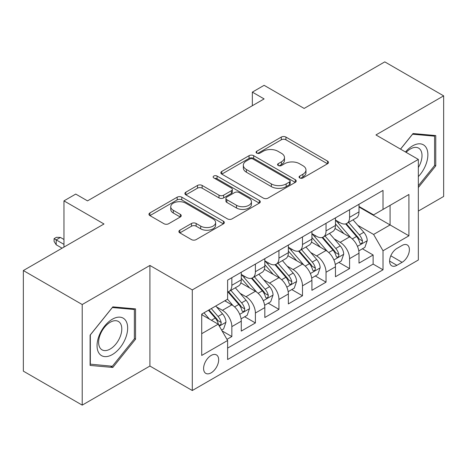 <?xml version="1.0" encoding="UTF-8"?>
<svg xmlns="http://www.w3.org/2000/svg" width="467" height="467" viewBox="0 0 467 467"><rect width="100%" height="100%" fill="white"/><g stroke="black" fill="none" stroke-linecap="round" stroke-linejoin="round"><path stroke-width="0.7" d="M299.732 177.939A2.288 1.319 0 0 0 302.966 177.939L327.525 163.759A3.269 1.886 0 0 0 328.482 162.428A3.269 1.886 0 0 0 327.525 161.092L285.921 137.07A3.269 1.886 0 0 0 281.297 137.07L256.745 151.25A2.288 1.319 0 0 0 256.074 152.184A2.288 1.319 0 0 0 256.745 153.118A2.288 1.319 0 0 0 259.979 153.118L263.154 151.285A10.461 6.036 0 0 1 277.947 151.285L281.414 153.287A10.461 6.036 0 0 1 284.479 157.554A10.461 6.036 0 0 1 281.414 161.827L278.239 163.66A2.288 1.319 0 0 0 277.567 164.594A2.288 1.319 0 0 0 278.239 165.528A2.288 1.319 0 0 0 281.473 165.528L284.648 163.695A10.461 6.036 0 0 1 299.44 163.695L302.908 165.697A10.461 6.036 0 0 1 305.973 169.965A10.461 6.036 0 0 1 302.908 174.238L299.732 176.071A2.288 1.319 0 0 0 299.061 177.005A2.288 1.319 0 0 0 299.732 177.939L299.732 176.071M211.131 372.841A10.653 6.153 120 0 0 218.095 363.454A10.653 6.153 120 0 0 216.46 354.914A10.653 6.153 120 0 0 211.131 355.44A10.653 6.153 120 0 0 204.172 364.832A10.653 6.153 120 0 0 205.801 373.372A10.653 6.153 120 0 0 211.131 372.841M179.836 230.213A3.269 1.886 0 0 0 178.879 231.544A3.269 1.886 0 0 0 179.836 232.881L191.511 239.618A3.269 1.886 0 0 0 196.128 239.618L223.401 223.874A3.269 1.886 0 0 0 224.358 222.537A3.269 1.886 0 0 0 223.401 221.206L181.803 197.185A3.269 1.886 0 0 0 177.18 197.185L149.907 212.934A3.269 1.886 0 0 0 148.95 214.265A3.269 1.886 0 0 0 149.907 215.602L164.005 223.74A3.269 1.886 0 0 0 168.628 223.74L180.297 217.003A3.269 1.886 0 0 0 181.254 215.666A3.269 1.886 0 0 0 180.297 214.335L173.31 210.296A8.745 5.049 0 0 1 170.747 206.729A8.745 5.049 0 0 1 176.147 202.065A8.745 5.049 0 0 1 185.673 203.157L213.063 218.97A8.745 5.049 0 0 1 215.62 222.537A8.745 5.049 0 0 1 210.226 227.201A8.745 5.049 0 0 1 200.693 226.11L196.128 223.471A3.269 1.886 0 0 0 191.511 223.471L179.836 230.213L179.836 232.881M418.339 211.072L443.65 196.455L443.65 95.858L384.785 61.872L304.14 108.432L264.112 85.321L252.338 92.122L264.112 98.916L87.516 200.874L75.742 194.074L63.967 200.874L63.967 247.096M82.215 304.531L82.215 405.128L149.913 366.046L149.913 265.449L82.215 304.531L23.35 270.545L103.995 223.985L63.967 200.874M149.913 265.449L192.293 289.914L418.339 159.41L418.339 260.008L192.293 390.517L192.293 289.914M443.65 95.858L375.953 134.94L418.339 159.41M263.388 198.119A3.269 1.886 0 0 0 268.011 198.119L295.284 182.375A3.269 1.886 0 0 0 296.241 181.038A3.269 1.886 0 0 0 295.284 179.707L253.68 155.686A3.269 1.886 0 0 0 249.057 155.686L221.784 171.436A3.269 1.886 0 0 0 220.827 172.767A3.269 1.886 0 0 0 221.784 174.103L263.388 198.119M214.727 178.435A2.288 1.319 0 0 1 217.05 178.756L217.05 176.036L259.343 200.454A3.269 1.886 0 0 1 260.3 201.791A3.269 1.886 0 0 1 259.343 203.122L232.07 218.871A3.269 1.886 0 0 1 227.447 218.871L185.848 194.85L185.848 192.182A3.269 1.886 0 0 0 184.891 193.519A3.269 1.886 0 0 0 185.848 194.85M185.848 192.182L197.518 185.446A3.269 1.886 0 0 1 202.141 185.446L219.011 195.183A3.269 1.886 0 0 0 223.635 195.183L231.375 190.717A3.269 1.886 0 0 0 232.333 189.38A3.269 1.886 0 0 0 231.375 188.043L213.81 177.904A2.288 1.319 0 0 1 213.139 176.97A2.288 1.319 0 0 1 214.551 175.75A2.288 1.319 0 0 1 217.05 176.036M82.215 405.128L23.35 371.142L23.35 270.545M226.968 339.363L231.854 336.544L222.082 330.905M216.519 306.895L222.432 310.31A13.321 7.688 60 0 1 231.854 326.62L241.27 321.185L241.27 331.109L255.396 322.948L244.685 316.766M240.067 293.299L245.981 296.714A13.321 7.688 60 0 1 255.396 313.024L264.818 307.59L264.818 317.513L278.945 309.358L268.233 303.171M263.616 279.704L269.523 283.119A13.321 7.688 60 0 1 278.945 299.435L288.361 293.994L288.361 303.918L302.488 295.763L291.776 289.575M287.158 266.114L293.072 269.523A13.321 7.688 60 0 1 302.488 285.839L311.909 280.398L311.909 290.322L326.036 282.167L315.324 275.985M310.707 252.519L316.62 255.934A13.321 7.688 60 0 1 326.036 272.243L335.458 266.809L335.458 276.733L349.585 268.572L349.585 258.648A13.321 7.688 -120 0 0 340.163 242.338L334.255 238.923M338.867 262.39L349.585 268.572M241.27 321.185A13.321 7.688 -120 0 0 231.854 304.869L224.785 300.789M264.818 307.59A13.321 7.688 -120 0 0 255.396 291.274L240.838 282.868M288.361 293.994A13.321 7.688 -120 0 0 278.945 277.684L264.38 269.272M311.909 280.398A13.321 7.688 -120 0 0 302.488 264.089L287.929 255.683M335.458 266.809A13.321 7.688 -120 0 0 326.036 250.493L311.477 242.087M402.093 245.461L396.909 248.456A10.321 5.96 120 0 0 390.167 257.55A10.321 5.96 120 0 0 391.749 265.822A10.321 5.96 120 0 0 396.909 265.309L402.093 262.32A10.321 5.96 120 0 0 408.835 253.225A10.321 5.96 120 0 0 407.253 244.953A10.321 5.96 120 0 0 402.093 245.461M201.715 333.689L218.194 324.174L227.616 340.49L227.616 359.52L383.016 269.798L383.016 250.767L373.6 234.452L357.798 225.327M227.616 340.49L201.715 355.44L201.715 314.116L227.616 299.16L227.616 280.13L383.016 190.408L383.016 209.438L408.917 194.482L408.917 235.812L383.016 250.767M241.27 274.421L245.981 277.135A13.321 7.688 60 0 0 252.641 277.795L262.057 272.36A13.321 7.688 -120 0 0 264.818 266.26L264.818 258.648M264.818 260.825L269.523 263.546A13.321 7.688 60 0 0 276.184 264.205L285.606 258.765A13.321 7.688 -120 0 0 288.361 252.67L288.361 245.052M288.361 247.23L293.072 249.95A13.321 7.688 60 0 0 299.732 250.61L309.148 245.169A13.321 7.688 -120 0 0 311.909 239.075L311.909 231.463M311.909 233.634L316.62 236.355A13.321 7.688 60 0 0 323.281 237.014L332.697 231.579A13.321 7.688 -120 0 0 335.458 225.479L335.458 217.867M227.616 348.102L373.127 264.089L373.127 254.982L359 263.137L359 253.213A13.321 7.688 -120 0 0 349.585 236.897L335.02 228.491M335.458 220.039L340.163 222.759A13.321 7.688 -120 0 0 346.823 223.419A13.321 7.688 -120 0 0 349.585 217.324L349.585 209.712M346.823 223.419L356.245 217.984A13.321 7.688 -120 0 0 359 211.884L359 204.272M231.854 277.678L231.854 285.296A13.321 7.688 60 0 1 229.093 291.39A13.321 7.688 60 0 1 227.616 291.928M229.093 291.39L238.514 285.956A13.321 7.688 -120 0 0 241.27 279.856L241.27 272.243M255.396 264.089L255.396 271.701A13.321 7.688 60 0 1 252.641 277.795M278.945 250.493L278.945 258.105A13.321 7.688 60 0 1 276.184 264.205M302.488 236.897L302.488 244.51A13.321 7.688 60 0 1 299.732 250.61M326.036 223.302L326.036 230.914A13.321 7.688 60 0 1 323.281 237.014M326.036 272.243L326.036 282.167M302.488 285.839L302.488 295.763M278.945 299.435L278.945 309.358M255.396 313.024L255.396 322.948M231.854 326.62L231.854 336.544M218.194 324.174L201.715 314.659M373.6 234.452L390.085 224.936L390.085 205.357L408.917 194.482M359 206.992L408.917 235.812M359 206.449L373.6 214.878L383.016 209.438M149.913 366.046L192.293 390.517M252.338 92.122L252.338 105.711M362.415 248.794L373.127 254.982M373.127 264.089L383.016 269.798M418.339 187.536L435.764 165.861L435.764 135.564L413.038 133.533L400.511 149.119M90.102 365.422L112.827 367.453L135.547 339.188L135.547 308.891L112.827 306.86L90.102 335.125L90.102 365.422M434.584 165.178L435.764 165.861M134.368 338.505L135.547 339.188M110.422 366.064L112.827 367.453M300.643 178.26L302.908 176.952A10.461 6.036 0 0 0 305.973 172.685L305.973 169.965M284.479 157.554L284.479 160.274A10.461 6.036 0 0 1 281.414 164.542L279.149 165.849M327.478 163.783L285.921 139.791A3.269 1.886 0 0 0 281.297 139.791L257.656 153.445M295.237 182.399L253.68 158.406A3.269 1.886 0 0 0 249.057 158.406L221.831 174.127M289.505 181.972A2.288 1.319 0 0 0 290.176 181.038A2.288 1.319 0 0 0 289.505 180.104L252.986 159.025A2.288 1.319 0 0 0 249.752 159.025L246.401 160.957A10.461 6.036 0 0 0 243.336 165.23A10.461 6.036 0 0 0 246.401 169.498L271.362 183.91A10.461 6.036 0 0 0 286.154 183.91L289.505 181.972L289.505 184.693A2.288 1.319 0 0 0 290.176 183.759L290.176 181.038M243.336 165.23L243.336 167.945A10.461 6.036 0 0 0 246.401 172.218L246.401 169.498M289.505 184.693L286.154 186.631A10.461 6.036 0 0 1 271.362 186.631L246.401 172.218M185.889 194.879L197.518 188.16L197.518 185.446M232.333 189.38L232.333 192.1A3.269 1.886 0 0 1 231.375 193.431L223.635 197.903A3.269 1.886 0 0 1 219.011 197.903L202.141 188.16A3.269 1.886 0 0 0 197.518 188.16M217.05 178.756L259.302 203.151M236.518 205.293A8.745 5.049 0 0 0 246.045 206.385A8.745 5.049 0 0 0 251.444 201.721A8.745 5.049 0 0 0 248.882 198.154L239.232 192.585A3.269 1.886 0 0 0 234.615 192.585L226.869 197.051A3.269 1.886 0 0 0 225.911 198.387A3.269 1.886 0 0 0 226.869 199.724L236.518 205.293L236.518 208.013A8.745 5.049 0 0 0 246.045 209.105A8.745 5.049 0 0 0 251.444 204.441L251.444 201.721M225.911 198.387L225.911 201.108A3.269 1.886 0 0 0 226.869 202.439L226.869 199.724M236.518 208.013L226.869 202.439M215.62 222.537L215.62 225.257A8.745 5.049 0 0 1 210.226 229.922A8.745 5.049 0 0 1 200.693 228.83L196.128 226.191A3.269 1.886 0 0 0 191.511 226.191L179.883 232.905M170.747 206.729L170.747 209.444A8.745 5.049 0 0 0 173.31 213.016L173.31 210.296M180.256 217.027L173.31 213.016M223.36 223.897L181.803 199.905A3.269 1.886 0 0 0 177.18 199.905L149.948 215.626M358.802 250.878L364.89 247.364L367.243 240.569A8.826 5.096 -120 0 0 363.805 232.286L353.046 219.829M350.892 237.761L338.131 222.987A25.475 14.705 -120 0 0 335.458 220.185M343.893 233.617L336.76 225.351A21.143 12.206 -120 0 0 335.458 223.932M345.627 223.897L356.508 236.495A8.826 5.096 60 0 1 359.654 242.577L360.296 243.622L361.487 243.453L362.287 242.484L362.48 240.943A8.826 5.096 -120 0 0 359.333 234.866L348.575 222.409M346.263 223.693L357.956 237.23A4.495 2.598 60 0 1 359.088 238.987L362.48 240.943M418.339 176.596A21.645 12.498 120 0 0 427.591 151.489A21.645 12.498 120 0 0 412.571 145.885A21.645 12.498 120 0 0 405.479 151.985M418.339 167.519A16.386 9.463 120 0 0 418.619 148.127A16.386 9.463 120 0 0 410.423 148.938A16.386 9.463 120 0 0 406.132 152.365M400.558 149.142L412.571 134.204L434.584 136.171L434.584 165.522L418.339 185.738M433.125 135.325L434.584 136.171M125.611 338.067A21.645 12.498 120 0 0 120.007 317.163A21.645 12.498 120 0 0 99.097 335.703A21.645 12.498 120 0 0 104.701 356.607A21.645 12.498 120 0 0 125.611 338.067M120.247 336.544A16.386 9.463 120 0 0 118.402 321.454A16.386 9.463 120 0 0 100.171 334.751A16.386 9.463 120 0 0 102.016 349.836A16.386 9.463 120 0 0 120.247 336.544M90.341 364.272L90.341 334.921L112.354 307.531L134.368 309.498L134.368 338.849L112.354 366.239L90.102 364.137M132.914 308.652L134.368 309.498M335.259 264.474L341.342 260.96L343.694 254.165A8.826 5.096 -120 0 0 340.256 245.875L329.504 233.424M327.344 251.351L314.589 236.582A25.475 14.705 -120 0 0 311.909 233.78M320.35 247.206L313.211 238.946A21.143 12.206 -120 0 0 311.909 237.528M322.078 237.493L332.959 250.09A8.826 5.096 60 0 1 336.106 256.173L336.748 257.218L337.939 257.048L338.738 256.079L338.931 254.538A8.826 5.096 -120 0 0 335.785 248.462L325.026 236.004M322.72 237.289L334.413 250.826A4.495 2.598 60 0 1 335.545 252.583L338.931 254.538M311.711 278.069L317.793 274.555L320.152 267.754A8.826 5.096 -120 0 0 316.714 259.471L305.955 247.014M303.801 264.947L291.04 250.178A25.475 14.705 -120 0 0 288.361 247.376M296.802 260.802L289.663 252.542A21.143 12.206 -120 0 0 288.361 251.118M298.53 251.088L309.411 263.686A8.826 5.096 60 0 1 312.557 269.763L313.199 270.813L314.396 270.644L315.19 269.675L315.383 268.134A8.826 5.096 -120 0 0 312.236 262.057L301.484 249.6M299.172 250.884L310.864 264.421A4.495 2.598 60 0 1 311.997 266.178L315.383 268.134M288.162 291.665L294.251 288.151L296.603 281.35A8.826 5.096 -120 0 0 293.165 273.067L282.407 260.609M280.253 278.542L267.492 263.773A25.475 14.705 -120 0 0 264.818 260.971M273.253 274.398L266.12 266.137A21.143 12.206 -120 0 0 264.818 264.713M274.987 264.684L285.868 277.281A8.826 5.096 60 0 1 289.015 283.358L289.657 284.403L290.848 284.24L291.647 283.265L291.84 281.729A8.826 5.096 -120 0 0 288.694 275.647L277.935 263.195M275.623 264.474L287.316 278.011A4.495 2.598 60 0 1 288.448 279.774L291.84 281.729M264.62 305.255L270.702 301.746L273.055 294.946A8.826 5.096 -120 0 0 269.622 286.662L258.864 274.205M256.704 292.138L243.949 277.363A25.475 14.705 -120 0 0 241.27 274.567M249.711 287.993L242.571 279.727A21.143 12.206 -120 0 0 241.27 278.309M251.439 278.274L262.32 290.877A8.826 5.096 60 0 1 265.466 296.954L266.108 297.999L267.299 297.829L268.099 296.86L268.291 295.325A8.826 5.096 -120 0 0 265.145 289.242L254.387 276.785M252.081 278.069L263.773 291.606A4.495 2.598 60 0 1 264.906 293.364L268.291 295.325M241.071 318.85L247.154 315.336L249.512 308.541A8.826 5.096 -120 0 0 246.074 300.252L235.315 287.8M233.161 305.733L227.528 299.207M226.162 301.589L225.246 300.526M227.896 291.869L238.777 304.466A8.826 5.096 60 0 1 241.924 310.549L242.566 311.594L243.756 311.425L244.556 310.456L244.749 308.915A8.826 5.096 -120 0 0 241.602 302.838L230.844 290.381M228.532 291.665L240.225 305.202A4.495 2.598 60 0 1 241.357 306.959L244.749 308.915M221.609 330.087L223.611 328.931L225.964 322.137A8.826 5.096 -120 0 0 222.525 313.847L215.754 306.008M209.432 319.113L203.98 312.802M202.62 315.178L201.715 314.133M208.457 310.222L215.229 318.062A8.826 5.096 60 0 1 218.375 324.145L219.017 325.19L220.208 325.02L221.008 324.051L221.2 322.51A8.826 5.096 -120 0 0 218.054 316.433L211.282 308.588M209 309.907L216.682 318.798A4.495 2.598 60 0 1 217.815 320.555L221.2 322.51M56.198 244.784L54.079 241.386L54.079 238.666L56.431 237.306L60.436 237.44L56.198 239.892L56.198 244.784L62.082 248.181M54.079 238.666L63.967 244.375M60.436 237.44L63.967 239.483M222.432 310.31L231.854 304.869M245.981 296.714L255.396 291.274M269.523 283.119L278.945 277.684M293.072 269.523L302.488 264.089M316.62 255.934L326.036 250.493M340.163 242.338L349.585 236.897M349.585 217.324L359 211.884M231.854 285.296L241.27 279.856M255.396 271.701L264.818 266.26M278.945 258.105L288.361 252.67M302.488 244.51L311.909 239.075M326.036 230.914L335.458 225.479M349.585 258.648L359 253.213M390.797 255.799L402.093 262.32M389.612 261.1L396.909 265.309M302.908 176.952L302.908 174.238M278.239 165.528L278.239 163.66M281.414 164.542L281.414 161.827M256.745 153.118L256.745 151.25M281.297 139.791L281.297 137.07M285.921 139.791L285.921 137.07M327.525 163.759L327.525 161.092M221.784 174.103L221.784 171.436M249.057 158.406L249.057 155.686M253.68 158.406L253.68 155.686M295.284 182.375L295.284 179.707M271.362 186.631L271.362 183.91M286.154 186.631L286.154 183.91M202.141 188.16L202.141 185.446M219.011 197.903L219.011 195.183M223.635 197.903L223.635 195.183M231.375 193.431L231.375 190.717M259.343 203.122L259.343 200.454M191.511 226.191L191.511 223.471M196.128 226.191L196.128 223.471M200.693 228.83L200.693 226.11M180.297 217.003L180.297 214.335M149.907 215.602L149.907 212.934M177.18 199.905L177.18 197.185M181.803 199.905L181.803 197.185M223.401 223.874L223.401 221.206M357.459 246.354L367.185 240.738M338.131 222.987L339.346 222.286M359.333 234.866L363.805 232.286M352.299 238.929L356.508 236.495M333.911 259.95L343.636 254.334M314.589 236.582L315.797 235.882M335.785 248.462L340.256 245.875M328.75 252.524L332.959 250.09M310.362 273.545L320.093 267.93M291.04 250.178L292.254 249.477M312.236 262.057L316.714 259.471M305.202 266.114L309.411 263.686M286.82 287.135L296.545 281.519M267.492 263.773L268.706 263.073M288.694 275.647L293.165 273.067M281.659 279.71L285.868 277.281M263.271 300.73L272.997 295.115M243.949 277.363L245.163 276.662M265.145 289.242L269.622 286.662M258.111 293.305L262.32 290.877M239.729 314.326L249.454 308.71M241.602 302.838L246.074 300.252M234.568 306.901L238.777 304.466M219.315 326.112L225.905 322.306M218.054 316.433L222.525 313.847M211.417 320.263L215.229 318.062"/></g></svg>

